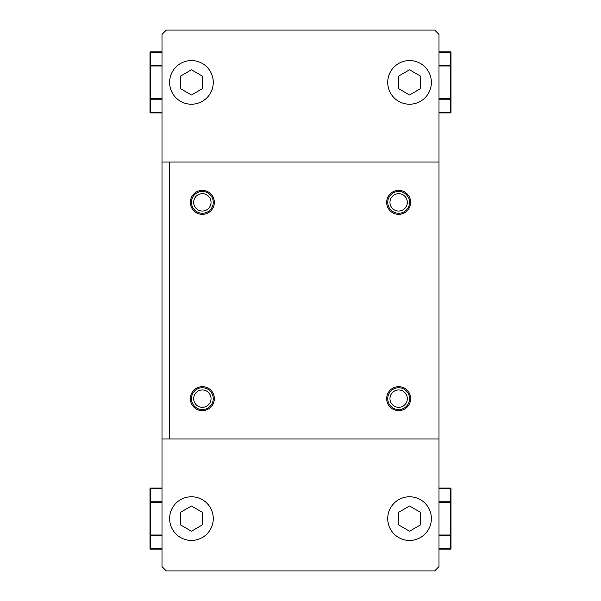 <?xml version="1.0" encoding="UTF-8"?>
<svg xmlns="http://www.w3.org/2000/svg" width="601" height="601" viewBox="0 0 601 601"><rect width="100%" height="100%" fill="white"/><g stroke="black" fill="none" stroke-linecap="round" stroke-linejoin="round"><path stroke-width="0.9" d="M202.349 410.641A11.997 11.997 0 0 1 190.359 398.651A11.997 11.997 0 0 1 202.349 386.653A11.997 11.997 0 0 1 214.347 398.651A11.997 11.997 0 0 1 202.349 410.641M398.651 410.641A11.997 11.997 0 0 1 386.653 398.651A11.997 11.997 0 0 1 398.651 386.653A11.997 11.997 0 0 1 410.641 398.651A11.997 11.997 0 0 1 398.651 410.641M398.651 214.347A11.997 11.997 0 0 1 386.653 202.349A11.997 11.997 0 0 1 398.651 190.359A11.997 11.997 0 0 1 410.641 202.349A11.997 11.997 0 0 1 398.651 214.347M202.349 214.347A11.997 11.997 0 0 1 190.359 202.349A11.997 11.997 0 0 1 202.349 190.359A11.997 11.997 0 0 1 214.347 202.349A11.997 11.997 0 0 1 202.349 214.347M438.993 438.993L438.993 566.585L434.636 570.95L166.364 570.95L162.007 566.585L162.007 438.993L438.993 438.993L438.993 162.007L162.007 162.007L162.007 438.993M169.64 438.993L169.64 162.007M438.993 162.007L438.993 34.415L434.636 30.05L166.364 30.05L162.007 34.415L162.007 162.007M398.651 389.959A8.692 8.692 0 0 0 389.959 398.651A8.692 8.692 0 0 0 398.651 407.335A8.692 8.692 0 0 0 407.335 398.651A8.692 8.692 0 0 0 398.651 389.959M398.651 409.551A10.908 10.908 0 0 1 387.743 398.651A10.908 10.908 0 0 1 398.651 387.743A10.908 10.908 0 0 1 409.551 398.651A10.908 10.908 0 0 1 398.651 409.551M202.349 389.959A8.692 8.692 0 0 0 193.665 398.651A8.692 8.692 0 0 0 202.349 407.335A8.692 8.692 0 0 0 211.041 398.651A8.692 8.692 0 0 0 202.349 389.959M202.349 409.551A10.908 10.908 0 0 1 191.449 398.651A10.908 10.908 0 0 1 202.349 387.743A10.908 10.908 0 0 1 213.257 398.651A10.908 10.908 0 0 1 202.349 409.551M398.651 193.665A8.692 8.692 0 0 0 389.959 202.349A8.692 8.692 0 0 0 398.651 211.041A8.692 8.692 0 0 0 407.335 202.349A8.692 8.692 0 0 0 398.651 193.665M398.651 213.257A10.908 10.908 0 0 1 387.743 202.349A10.908 10.908 0 0 1 398.651 191.449A10.908 10.908 0 0 1 409.551 202.349A10.908 10.908 0 0 1 398.651 213.257M202.349 193.665A8.692 8.692 0 0 0 193.665 202.349A8.692 8.692 0 0 0 202.349 211.041A8.692 8.692 0 0 0 211.041 202.349A8.692 8.692 0 0 0 202.349 193.665M202.349 213.257A10.908 10.908 0 0 1 191.449 202.349A10.908 10.908 0 0 1 202.349 191.449A10.908 10.908 0 0 1 213.257 202.349A10.908 10.908 0 0 1 202.349 213.257M409.551 540.434A21.824 21.824 0 0 0 431.383 518.603A21.824 21.824 0 0 0 409.551 496.779A21.824 21.824 0 0 0 387.728 518.603A21.824 21.824 0 0 0 409.551 540.434M398.636 512.307L398.636 524.906L409.551 531.209L420.467 524.906L420.467 512.307L409.551 506.004L398.636 512.307M409.551 104.221A21.824 21.824 0 0 0 431.383 82.397A21.824 21.824 0 0 0 409.551 60.566A21.824 21.824 0 0 0 387.728 82.397A21.824 21.824 0 0 0 409.551 104.221M398.636 76.094L398.636 88.693L409.551 94.996L420.467 88.693L420.467 76.094L409.551 69.791L398.636 76.094M191.449 540.434A21.824 21.824 0 0 0 213.272 518.603A21.824 21.824 0 0 0 191.449 496.779A21.824 21.824 0 0 0 169.617 518.603A21.824 21.824 0 0 0 191.449 540.434M180.533 512.307L180.533 524.906L191.449 531.209L202.364 524.906L202.364 512.307L191.449 506.004L180.533 512.307M191.449 104.221A21.824 21.824 0 0 0 213.272 82.397A21.824 21.824 0 0 0 191.449 60.566A21.824 21.824 0 0 0 169.617 82.397A21.824 21.824 0 0 0 191.449 104.221M180.533 76.094L180.533 88.693L191.449 94.996L202.364 88.693L202.364 76.094L191.449 69.791L180.533 76.094M438.993 112.492L450.99 112.492L450.99 98.797L450.555 98.797L450.555 65.99L450.99 65.99L450.99 98.797L450.555 99.233L450.555 98.797L438.993 98.797M438.993 112.928L450.555 112.928L450.555 99.233L438.993 99.233M450.99 98.797L450.555 99.233M450.99 52.295L450.99 65.99L450.555 65.554L450.555 52.295L450.99 52.295M438.993 52.295L450.555 52.295L450.555 51.859L438.993 51.859M438.993 65.554L450.555 65.554L450.555 65.99L438.993 65.99M162.007 99.233L150.445 99.233L150.01 98.797L150.01 65.99L150.445 65.99L150.445 98.797L162.007 98.797M162.007 52.295L150.01 52.295L150.01 65.99L150.445 65.554L162.007 65.554M162.007 51.859L150.445 51.859L150.445 65.99L162.007 65.99M150.445 99.233L150.01 98.797L150.445 99.233L150.445 112.492L162.007 112.492M162.007 112.928L150.445 112.928L150.01 112.492L150.01 98.797M438.993 548.705L450.99 548.705L450.99 535.01L450.555 535.01L450.555 502.203L450.99 502.203L450.99 535.01L450.555 535.446L450.555 535.01L438.993 535.01M438.993 549.141L450.555 549.141L450.555 535.446L438.993 535.446M438.993 501.767L450.555 501.767L450.555 488.508L450.99 488.508L450.99 502.203L450.555 501.767L450.99 502.203M438.993 488.072L450.555 488.072L450.555 488.508L438.993 488.508M438.993 502.203L450.555 502.203L450.555 501.767M162.007 535.446L150.445 535.446L150.01 535.01L150.01 502.203L150.445 502.203L150.445 535.01L162.007 535.01M150.01 502.203L150.01 488.508L150.445 488.508L150.445 501.767L150.01 502.203L150.445 501.767L162.007 501.767M162.007 488.508L150.445 488.508L150.445 488.072L162.007 488.072M162.007 549.141L150.445 549.141L150.445 548.705L162.007 548.705M162.007 502.203L150.445 502.203L150.445 501.767M150.445 535.446L150.445 548.705L150.01 548.705L150.01 535.01L150.445 535.446"/></g></svg>
